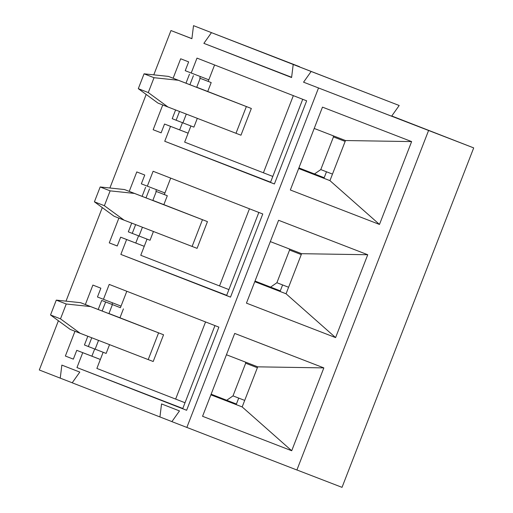<?xml version="1.0" encoding="UTF-8"?>
<svg xmlns="http://www.w3.org/2000/svg" width="513" height="513" viewBox="0 0 513 513"><rect width="100%" height="100%" fill="white"/><g stroke="black" fill="none" stroke-linecap="round" stroke-linejoin="round"><path stroke-width="0.77" d="M291.621 77.277L203.866 43.355L211.465 32.64L193.516 25.65L191.9 38.693L170.97 30.543L191.907 38.635M293.212 64.478L399.197 105.498L391.599 116.214L303.555 82.183L311.154 71.467L293.212 64.478L291.589 77.527L203.866 43.355M391.759 115.983L473.698 147.898L303.555 82.183M173.125 78.226L180.672 58.777L188.643 61.881L185.231 70.679L191.214 73.013L196.992 58.11L306.652 100.824L274.397 183.981L270.492 182.391L302.721 99.298M171.913 421.609L72.198 382.807L79.797 372.092L61.855 365.102L60.239 378.145L39.302 369.988L58.405 320.747M72.218 382.775L60.239 378.145M473.698 147.898L342.03 487.35L296.912 469.959M428.56 130.546L296.899 469.998L171.887 421.635L179.486 410.919L161.544 403.93L159.928 416.979M318.509 88.012L186.841 427.464M170.97 30.543L153.778 74.847M146.179 94.45L109.891 188.002M102.292 207.598L66.004 301.15M188.13 133.175L170.521 126.365L164.737 141.267L274.397 183.981M170.521 126.365L164.538 124.037L161.127 132.835L153.15 129.731L162.756 104.966M100.349 359.472L82.74 352.668L76.963 367.571L186.623 410.285L218.878 327.127L109.218 284.414L103.44 299.31L97.457 296.982L100.869 288.184L92.891 285.074L85.35 304.53M82.74 352.668L76.758 350.341L73.346 359.138L65.369 356.035L73.346 359.138M74.975 331.27L65.369 356.035M144.236 246.323L126.628 239.52L120.85 254.416L230.51 297.13L262.765 213.979L153.105 171.265L147.327 186.161L141.344 183.834L144.756 175.029L136.785 171.926L129.238 191.375M126.628 239.52L120.651 237.186L117.233 245.99L109.263 242.88L118.869 218.115M379.485 224.444L290.339 189.99L322.478 107.134L411.625 141.588L379.485 224.444L329.942 180.634L345.493 140.536L314.212 128.449M335.598 337.599L246.452 303.138L278.591 220.282L367.738 254.737L335.598 337.599L286.055 293.782L301.606 253.691L270.325 241.597M291.711 450.747L202.564 416.293L234.704 333.431L323.844 367.892L291.711 450.747L242.168 406.931L257.718 366.84L226.438 354.746M299.368 66.863L193.516 25.65M299.509 66.671L211.465 32.64M208.823 79.816L191.214 73.013M270.575 182.173L164.737 141.267M257.718 366.84L323.844 367.892M210.888 394.843L242.168 406.931L236.185 404.603L238.712 398.088M186.623 410.285L182.711 408.694L214.947 325.595M301.606 253.691L367.738 254.737M254.775 281.688L286.055 293.782L280.072 291.455L282.599 284.933M230.51 297.13L226.599 295.546L258.834 212.446M345.493 140.536L411.625 141.588M298.662 168.54L329.942 180.634L323.959 178.3L326.492 171.784M399.197 105.498L311.154 71.467M298.669 168.527L323.959 178.3M188.13 133.156L164.538 124.037M161.133 132.816L153.15 129.731M254.781 281.675L280.072 291.455M144.243 246.311L120.651 237.186M117.246 245.964L109.263 242.88M164.936 192.965L147.327 186.161M226.688 295.328L120.85 254.416M210.894 394.824L236.185 404.603M100.356 359.459L76.758 350.341M121.049 306.12L103.44 299.31M182.795 408.476L76.963 367.571M228.907 289.589L140.761 255.282L147.032 239.116M249.453 208.791L219.519 285.959M170.694 178.114L164.314 194.562L160.454 193.055L167.309 195.729L163.852 204.636L152.848 200.384L156.298 191.471L167.309 195.729M185.02 402.743L96.874 368.437L103.145 352.271M205.559 321.94L175.632 399.108M126.807 291.262L120.427 307.71L116.663 306.248M272.801 176.44L184.654 142.133L190.919 125.967M293.34 95.642L263.406 172.81M214.581 64.965L208.201 81.413L204.341 79.906L211.196 82.574L207.739 91.487L196.736 87.229L200.192 78.322L211.196 82.574M156.298 191.471L164.32 194.549M135.644 224.617L132.245 233.383L150.027 240.276L153.432 231.498M142.428 227.24L139.023 236.018M152.848 200.384L192.599 215.87L124.486 189.541L100.176 186.976L94.411 201.821L104.383 205.707L124.088 220.154L114.123 216.268L94.411 201.821M155.862 191.253L156.465 189.695M138.568 235.845L135.778 243.034M132.245 233.383L128.321 231.844L131.713 223.097M163.852 204.636L207.451 221.629L134.457 193.427L110.141 190.855L104.383 205.707M202.468 219.711L192.106 246.439L197.082 248.356L207.451 221.629M192.106 246.439L124.088 220.154M110.141 190.855L100.176 186.976M289.313 248.94L289.563 250.062L300.573 254.313M289.563 250.062L276.892 282.727L287.902 286.985M255.025 281.047L270.601 287.113L276.892 282.727M124.486 189.541L134.457 193.427M280.303 290.865L270.601 287.113M98.201 309.493L101.715 300.445L116.663 306.242M101.715 300.445L120.433 307.697M123.421 308.877L119.965 317.784L108.955 313.533L112.411 304.626M91.756 337.766L88.358 346.531L95.136 349.173L106.14 353.425L109.545 344.646M98.541 340.388L95.136 349.173M108.955 313.533L148.712 329.019L80.599 302.689L56.283 300.124L50.524 314.976L60.496 318.855L80.201 333.303L70.23 329.423L50.524 314.976M111.975 304.401L112.578 302.843M94.681 348.994L91.891 356.189M88.358 346.531L84.433 344.993L87.826 336.252M119.965 317.784L163.557 334.777L90.57 306.575L66.254 304.004L60.496 318.855M158.581 332.866L148.212 359.594L153.195 361.505L163.557 334.777M148.212 359.594L80.201 333.303M66.254 304.004L56.283 300.124M245.426 362.088L245.676 363.21L256.68 367.468M245.676 363.21L233.005 395.882L244.008 400.134M211.138 394.196L226.714 400.268L233.005 395.882M80.599 302.689L90.57 306.575M236.416 404.013L226.714 400.268M200.192 78.322L208.207 81.4M179.531 111.468L176.132 120.228L182.91 122.87L193.914 127.121L197.319 118.343M186.315 114.091L182.91 122.87M196.736 87.229L236.487 102.715L168.379 76.392L144.063 73.821L138.305 88.672L148.27 92.558L167.975 107.005L158.01 103.119L138.305 88.672M199.749 78.104L200.352 76.546M182.455 122.69L179.665 129.885M176.132 120.228L172.208 118.695L175.6 109.949M207.739 91.487L251.338 108.474L178.344 80.272L154.028 77.707L148.27 92.558M246.355 106.563L235.993 133.29L240.969 135.208L251.338 108.474M235.993 133.29L167.975 107.005M154.028 77.707L144.063 73.821M333.2 135.785L333.456 136.913L344.46 141.165M333.456 136.913L320.785 169.579L331.789 173.83M298.912 167.898L314.488 173.965L320.785 169.579M168.379 76.392L178.344 80.272M324.19 177.716L314.488 173.965M149.52 188.835L146.019 197.864M105.633 301.984L102.132 311.013M193.407 75.68L189.906 84.716M142.095 196.344L145.602 187.296M185.982 83.196L189.489 74.148"/></g></svg>
